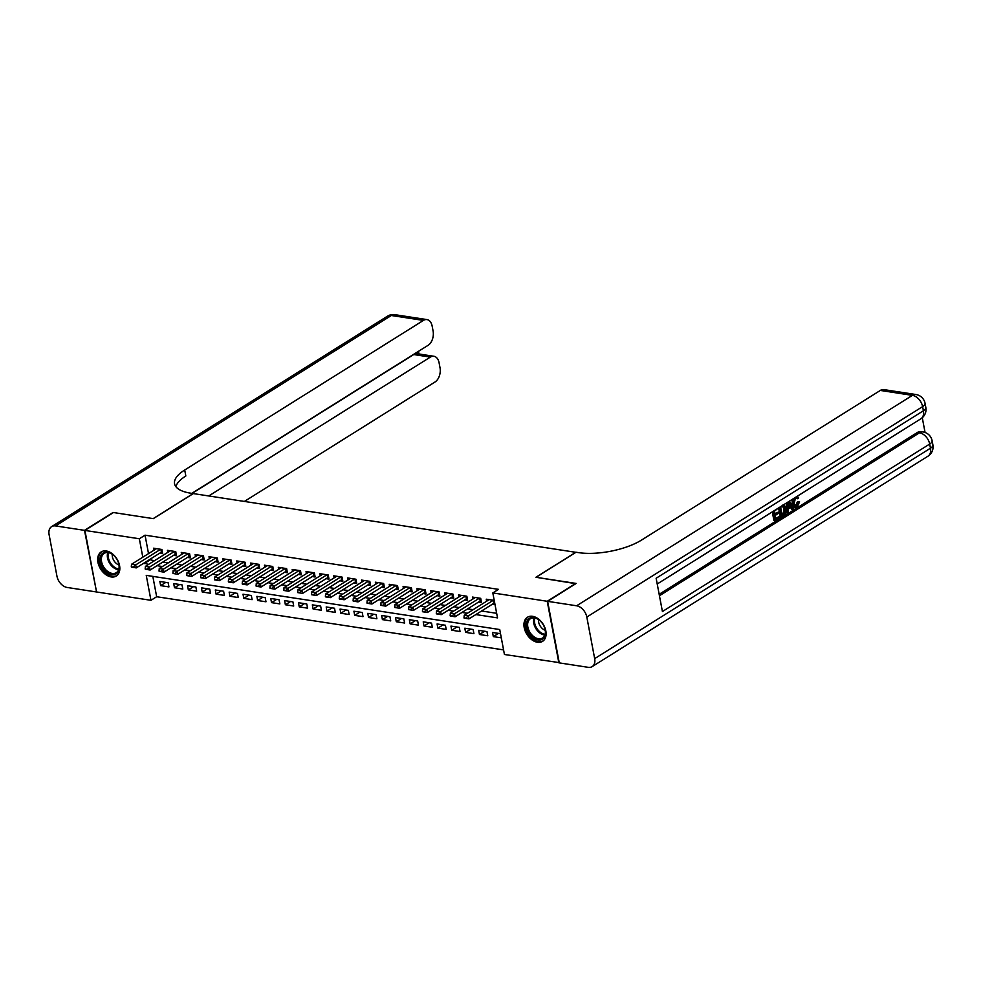 <?xml version="1.0" encoding="UTF-8"?>
<svg xmlns="http://www.w3.org/2000/svg" width="982" height="982" viewBox="0 0 982 982"><rect width="100%" height="100%" fill="white"/><g stroke="black" fill="none" stroke-linecap="round" stroke-linejoin="round"><path stroke-width="1.47" d="M106.301 550.988A14.227 9.575 57.9 0 1 118.552 562.183A14.227 9.575 57.9 0 1 116.306 576.017A14.227 9.575 57.9 0 1 111.212 576.937A14.227 9.575 57.9 0 1 98.949 565.742A14.227 9.575 57.9 0 1 101.207 551.909A14.227 9.575 57.9 0 1 106.301 550.988M532.563 616.315A14.227 9.575 57.9 0 1 544.826 627.51A14.227 9.575 57.9 0 1 542.567 641.344A14.227 9.575 57.9 0 1 537.473 642.265A14.227 9.575 57.9 0 1 525.223 631.07A14.227 9.575 57.9 0 1 527.469 617.236A14.227 9.575 57.9 0 1 532.563 616.315M559.212 662.604L504.441 654.491L499.728 629.536L146.244 575.366L150.958 600.309L96.555 591.974L84.918 530.427L139.334 538.762L142.807 557.199M152.824 576.373L156.666 596.737L503.582 649.9M156.666 596.737L150.958 600.309M159.747 553.185L162.656 553.627L161.87 549.478L153.56 548.202L153.941 550.227M173.605 555.309L176.527 555.763L175.741 551.602L167.419 550.325L167.799 552.35M187.464 557.432L190.385 557.886L189.6 553.725L181.277 552.449L181.67 554.486M201.335 559.556L204.244 560.01L203.458 555.849L195.148 554.572L195.528 556.61M215.193 561.679L218.114 562.134L217.317 557.972L209.006 556.696L209.387 558.733M229.052 563.803L231.973 564.257L231.187 560.096L222.865 558.819L223.245 560.857M242.922 565.939L245.831 566.381L245.046 562.22L236.736 560.943L237.116 562.981M256.781 568.062L259.69 568.504L258.904 564.343L250.594 563.067L250.975 565.104M270.639 570.186L273.561 570.628L272.775 566.467L264.453 565.19L264.833 567.228M284.51 572.31L287.419 572.752L286.634 568.59L278.311 567.326L278.704 569.351M298.368 574.433L301.278 574.875L300.492 570.714L292.182 569.45L292.562 571.475M312.227 576.557L315.148 576.999L314.363 572.837L306.04 571.573L306.421 573.598M326.098 578.68L329.007 579.122L328.221 574.973L319.899 573.697L320.292 575.722M339.956 580.804L342.865 581.246L342.08 577.097L333.77 575.82L334.15 577.846M353.815 582.927L356.736 583.382L355.95 579.22L347.628 577.944L348.009 579.969M367.673 585.051L370.595 585.505L369.809 581.344L361.486 580.067L361.879 582.105M381.544 587.175L384.453 587.629L383.667 583.468L375.357 582.191L375.738 584.229M395.402 589.298L398.311 589.752L397.526 585.591L389.216 584.315L389.596 586.352M409.261 591.422L412.182 591.876L411.397 587.715L403.074 586.438L403.455 588.476M423.132 593.558L426.041 594L425.255 589.838L416.945 588.562L417.325 590.599M436.99 595.681L439.899 596.123L439.114 591.962L430.803 590.685L431.184 592.723M450.848 597.805L453.77 598.247L452.984 594.085L444.662 592.809L445.042 594.846M464.719 599.928L467.628 600.37L466.843 596.209L458.52 594.932L458.913 596.97M478.578 602.052L481.487 602.494L480.701 598.333L472.391 597.068L472.772 599.094M498.5 633.378L493.32 636.618L501.299 637.846M484.642 631.254L479.462 634.495L487.772 635.771L486.986 631.61L478.676 630.334L479.462 634.495M470.771 629.118L465.603 632.371L473.913 633.648L473.128 629.487L464.817 628.21L465.603 632.371M456.912 626.995L451.732 630.248L460.055 631.524L459.269 627.363L450.947 626.086L451.732 630.248M443.054 624.871L437.874 628.124L446.196 629.401L445.411 625.239L437.088 623.963L437.874 628.124M429.195 622.748L424.015 626L432.325 627.265L431.54 623.116L423.23 621.839L424.015 626M415.325 620.624L410.145 623.877L418.467 625.141L417.681 620.992L409.359 619.716L410.145 623.877M401.466 618.5L396.286 621.741L404.609 623.018L403.823 618.856L395.5 617.592L396.286 621.741M387.608 616.377L382.428 619.617L390.738 620.894L389.952 616.733L381.642 615.468L382.428 619.617M373.737 614.253L368.557 617.494L376.879 618.77L376.094 614.609L367.771 613.345L368.557 617.494M359.878 612.13L354.698 615.37L363.021 616.647L362.235 612.486L353.913 611.209L354.698 615.37M346.02 610.006L340.84 613.247L349.15 614.523L348.365 610.362L340.054 609.086L340.84 613.247M332.149 607.883L326.981 611.123L335.292 612.4L334.506 608.239L326.196 606.962L326.981 611.123M318.291 605.759L313.111 609L321.433 610.276L320.648 606.115L312.325 604.838L313.111 609M304.432 603.635L299.252 606.876L307.575 608.153L306.777 603.991L298.467 602.715L299.252 606.876M290.562 601.512L285.394 604.752L293.704 606.029L292.918 601.868L284.608 600.591L285.394 604.752M276.703 599.376L271.523 602.629L279.845 603.905L279.06 599.744L270.737 598.468L271.523 602.629M262.845 597.252L257.665 600.505L265.987 601.782L265.201 597.621L256.879 596.344L257.665 600.505M248.986 595.129L243.806 598.382L252.116 599.646L251.331 595.497L243.02 594.22L243.806 598.382M235.115 593.005L229.935 596.258L238.258 597.522L237.472 593.374L229.15 592.097L229.935 596.258M221.257 590.882L216.077 594.122L224.399 595.399L223.614 591.25L215.291 589.973L216.077 594.122M207.398 588.758L202.218 591.999L210.529 593.275L209.743 589.114L201.433 587.85L202.218 591.999M193.528 586.635L188.348 589.875L196.67 591.152L195.884 586.99L187.562 585.726L188.348 589.875M179.669 584.511L174.489 587.752L182.812 589.028L182.026 584.867L173.704 583.59L174.489 587.752M500.513 633.685L492.534 632.457L493.32 636.618M168.155 582.743L159.845 581.467L160.631 585.628L168.941 586.905L168.155 582.743M475.853 614.572L497.53 617.887L492.817 592.932L498.525 589.36L145.041 535.178L148.528 553.627M149.632 559.519L154.284 560.832M162.73 562.121L168.143 562.956M176.6 564.245L182.001 565.08M190.459 566.369L195.872 567.203M204.317 568.504L209.731 569.327M218.176 570.628L223.589 571.45M232.047 572.752L237.448 573.574M245.905 574.875L251.318 575.697M259.764 576.999L265.177 577.821M273.634 579.122L279.035 579.945M287.493 581.246L292.906 582.081M301.351 583.369L306.765 584.204M315.222 585.493L320.623 586.328M329.08 587.617L334.494 588.451M342.939 589.74L348.352 590.575M356.81 591.864L362.211 592.698M370.668 593.987L376.081 594.822M384.527 596.123L389.94 596.946M398.385 598.247L403.798 599.069M412.256 600.37L417.657 601.193M426.114 602.494L431.528 603.316M439.973 604.617L445.386 605.44M453.844 606.741L459.245 607.563M467.702 608.865L473.115 609.699M481.561 610.988L496.659 613.308M494.228 600.407L486.25 599.192L486.63 601.217M492.436 604.176L495.014 604.568M84.918 530.427L113.47 512.53L153.327 518.643L193.307 493.59L575.918 552.326M575.894 552.228L535.927 577.269L575.833 583.676M575.783 583.382L547.22 601.279L558.856 662.825M145.041 535.178L139.334 538.762M492.817 592.932L547.22 601.279M143.924 563.103L148.564 564.404M157.022 565.706L162.435 566.528M170.88 567.829L176.294 568.652M184.751 569.953L190.152 570.788M198.61 572.076L204.023 572.911M212.468 574.2L217.881 575.035M226.339 576.324L231.74 577.158M240.197 578.447L245.61 579.282M254.056 580.571L259.469 581.405M267.914 582.694L273.327 583.529M281.785 584.83L287.186 585.653M295.643 586.954L301.057 587.776M309.502 589.077L314.915 589.9M323.373 591.201L328.774 592.023M337.231 593.324L342.644 594.147M351.09 595.448L356.503 596.27M364.96 597.572L370.361 598.406M378.819 599.695L384.232 600.53M392.677 601.819L398.091 602.653M406.548 603.942L411.949 604.777M420.406 606.066L425.82 606.901M434.265 608.189L439.678 609.024M448.123 610.313L453.537 611.148M461.994 612.437L467.395 613.271M149.755 560.133L144.047 563.717M165.811 582.387L160.631 585.628M464.02 617.604L466.192 618.414L464.02 617.604L464.228 615.26L489.159 599.634M493.32 600.272L468.389 615.898L468.954 618.893L464.105 618.095M494.695 602.862L494.486 602.936A1.829 0.675 -10.7 0 0 494.081 603.144L468.954 618.893L466.192 618.414M464.228 615.26L468.389 615.898L466.094 617.911M529.421 618.279A12.312 8.286 57.9 0 1 539.646 620.403A12.312 8.286 57.9 0 1 545.022 629.008A12.312 8.286 57.9 0 1 542.445 639.159A12.312 8.286 57.9 0 1 528.893 633.083A12.312 8.286 57.9 0 1 529.421 618.279M539.793 620.538A11.391 7.672 -122.1 0 0 530.476 618.685A11.391 7.672 -122.1 0 0 530.452 618.697A11.391 7.672 -122.1 0 0 529.998 632.42A11.391 7.672 -122.1 0 0 542.543 638.03A11.391 7.672 -122.1 0 0 542.555 638.018A11.391 7.672 -122.1 0 0 544.973 628.811M528.426 616.745L528.439 616.733A14.129 9.513 -122.1 0 0 528.426 616.745A14.129 9.513 -122.1 0 0 527.862 633.758A14.129 9.513 -122.1 0 0 543.414 640.706A14.129 9.513 -122.1 0 0 543.439 640.694L543.439 640.694M538.578 619.617A8.114 5.462 -122.1 0 0 545.268 630.297M103.159 552.952A12.312 8.286 57.9 0 1 113.372 555.076A12.312 8.286 57.9 0 1 118.761 563.68A12.312 8.286 57.9 0 1 116.183 573.832A12.312 8.286 57.9 0 1 102.631 567.756A12.312 8.286 57.9 0 1 103.159 552.952M113.531 555.211A11.391 7.672 -122.1 0 0 104.202 553.357A11.391 7.672 -122.1 0 0 103.724 567.093A11.391 7.672 -122.1 0 0 116.269 572.702A11.391 7.672 -122.1 0 0 116.293 572.69A11.391 7.672 -122.1 0 0 118.712 563.484M102.165 551.418L102.165 551.405A14.129 9.513 -122.1 0 0 102.165 551.418A14.129 9.513 -122.1 0 0 101.588 568.431A14.129 9.513 -122.1 0 0 117.153 575.378A14.129 9.513 -122.1 0 0 117.177 575.366L117.177 575.366M112.316 554.29A8.114 5.462 -122.1 0 0 119.006 564.969M795.469 505.791L797.421 501.863L799.557 501.753L797.384 506.822L795.653 507.326L793.223 503.619L792.118 503.459L792.241 499.384M795.653 507.326L794.548 507.154L792.118 503.459M797.2 496.278L798.624 497.849L797.703 498.758L795.936 497.604M789.454 501.127L793.8 508.922L792.781 509.572L791.418 506.982L788.497 508.823L788.301 512.383L786.165 512.85L786.889 502.747M792.781 509.572L791.664 509.4L790.645 507.473M778.088 508.259L774.332 511.254L774.908 514.322L778.505 512.064L778.726 513.218L775.129 515.476L775.78 518.938L779.818 516.397L780.039 517.551L775.031 520.693L773.914 520.521L772.294 511.892M774.761 513.549L778.505 512.064M775.633 518.165L779.818 516.397M659.168 594.294L917.397 432.473A10.937 6.997 -81.3 0 1 920.944 431.638L923.019 431.957A10.937 6.997 98.7 0 0 919.483 432.792L917.397 432.473M925.069 432.473L922.282 417.743M783.047 504.662L784.176 504.748L786.03 508.16C786.631 511.34 785.895 513.684 783.808 515.194L780.248 516.557L778.616 507.927M547.637 601.34L559.274 662.887L588.243 667.33A10.937 7.365 -122.1 0 0 592.171 666.618A10.937 7.365 -122.1 0 0 594.675 658.627L586.819 617.04A10.937 7.365 -122.1 0 0 576.618 605.784L547.637 601.34L576.188 583.443L536.062 577.293L576.041 552.24L578.398 552.608A45.589 16.927 -10.7 0 0 641.602 540.026L880.314 390.443A10.937 6.997 -81.3 0 1 883.861 389.608L915.948 394.531A10.937 6.997 98.7 0 0 912.401 395.365L880.314 390.443M576.618 605.784L912.401 395.365A10.937 7.365 57.9 0 1 922.614 406.622L923.399 410.771L656.136 578.251L662.42 611.528L929.684 444.048L930.47 448.209A10.937 7.365 57.9 0 1 927.953 456.2L592.171 666.618M775.031 520.693L773.251 511.291M781.353 516.728L779.573 507.326M782.102 514.973L784.999 512.358L785.048 508.737L783.219 505.914L780.653 507.289L782.102 514.973M781.954 514.2L783.894 512.199L783.943 508.578L782.102 505.742M783.513 514.089L782.409 513.917M784.999 512.358L783.894 512.199M785.048 508.737L783.943 508.578M787.269 513.021L788.055 502.011M788.742 504.282L788.571 507.485L790.903 506.012L788.865 502.146L788.742 504.282M788.62 506.589L789.798 505.853L788.792 503.938M790.903 506.012L789.798 505.853M797.703 498.758L795.604 497.776L794.192 503.017C794.548 505.399 795.506 506.307 797.077 505.73L795.96 505.558M795.972 505.988L797.077 505.73L798.526 502.023L797.421 501.863M796.525 497.53L795.604 497.776M793.223 503.619L793.812 498.402M798.526 502.023L799.557 501.753M84.501 530.354L113.053 512.469L153.192 518.619L193.159 493.565L190.803 493.21A45.589 16.927 169.3 0 1 174.563 483.782A45.589 16.927 169.3 0 1 184.702 469.997L423.414 320.414L391.327 315.504L55.532 525.922L84.501 530.354L96.494 591.68M208.761 495.959L430.349 357.104A10.937 6.997 98.7 0 1 433.884 356.27A10.937 6.997 98.7 0 1 439.089 362.788L440.01 367.698A10.937 6.997 98.7 0 1 435.051 381.973L244.42 501.421M55.532 525.922A10.937 7.365 -122.1 0 0 51.604 526.634A10.937 7.365 -122.1 0 0 49.1 534.625L56.956 576.213A10.937 7.365 -122.1 0 0 67.157 587.469L96.138 591.913M191.821 493.357L428.115 345.296A10.937 6.997 98.7 0 0 433.087 331.02L432.154 326.11A10.937 6.997 98.7 0 0 426.961 319.592A10.937 6.997 98.7 0 0 423.414 320.414M192.116 493.406L413.717 354.551A10.937 6.997 -81.3 0 1 417.252 353.716A10.937 6.997 -81.3 0 1 417.387 353.741L417.092 352.194M175.864 486.63A45.589 16.927 169.3 0 1 185.831 475.988L184.702 469.997M450.149 615.468L452.334 616.291L450.149 615.468L450.357 613.136L475.3 597.51M479.462 598.148L454.519 613.775L455.083 616.77L450.247 615.972M481.131 600.603L480.628 600.812A1.829 0.675 -10.7 0 0 480.21 601.021L455.083 616.77L452.334 616.291M450.357 613.136L454.519 613.775L452.236 615.788M436.29 613.345L438.463 614.167L436.29 613.345L436.499 611.013L461.442 595.387M465.603 596.025L440.66 611.651L441.225 614.646L436.389 613.848M467.272 598.48L466.769 598.689A1.829 0.675 -10.7 0 0 466.352 598.897L441.225 614.646L438.463 614.167M436.499 611.013L440.66 611.651L438.377 613.664M422.432 611.221L424.605 612.044L422.432 611.221L422.641 608.889L447.583 593.263M451.732 593.901L426.802 609.527L427.366 612.523L422.53 611.725M453.414 596.356L452.898 596.565A1.829 0.675 -10.7 0 0 452.493 596.774L427.366 612.523L424.605 612.044M422.641 608.889L426.802 609.527L424.506 611.54M408.573 609.098L410.746 609.92L408.573 609.098L408.782 606.766L433.713 591.139M437.874 591.778L412.931 607.404L413.496 610.399L408.659 609.601M439.543 594.233L439.04 594.441A1.829 0.675 -10.7 0 0 438.623 594.65L413.496 610.399L410.746 609.92M408.782 606.766L412.931 607.404L410.648 609.417M394.703 606.974L396.875 607.797L394.703 606.974L394.911 604.642L419.854 589.016M424.015 589.654L399.073 605.28L399.637 608.275L394.801 607.477M425.685 592.109L425.181 592.318A1.829 0.675 -10.7 0 0 424.764 592.527L399.637 608.275L396.875 607.797M394.911 604.642L399.073 605.28L396.789 607.293M380.844 604.851L383.017 605.673L380.844 604.851L381.053 602.518L405.996 586.892M410.145 587.518L385.214 603.157L385.779 606.152L380.942 605.354M411.826 589.986L411.311 590.194A1.829 0.675 -10.7 0 0 410.906 590.403L385.779 606.152L383.017 605.673M381.053 602.518L385.214 603.157L382.919 605.17M366.986 602.727L369.158 603.549L366.986 602.727L367.194 600.395L392.125 584.756M396.286 585.395L371.343 601.033L371.92 604.016L367.072 603.23M397.955 587.862L397.452 588.071A1.829 0.675 -10.7 0 0 397.047 588.279L371.92 604.016L369.158 603.549M367.194 600.395L371.343 601.033L369.06 603.046M353.115 600.603L355.288 601.426L353.115 600.603L353.324 598.271L378.266 582.633M382.428 583.271L357.485 598.897L358.049 601.892L353.213 601.107M384.097 585.738L383.594 585.947A1.829 0.675 -10.7 0 0 383.176 586.156L358.049 601.892L355.288 601.426M353.324 598.271L357.485 598.897L355.202 600.923M339.256 598.48L341.429 599.29L339.256 598.48L339.465 596.135L364.408 580.509M368.557 581.148L343.626 596.774L344.191 599.769L339.355 598.983M370.239 583.615L369.723 583.824A1.829 0.675 -10.7 0 0 369.318 584.032L344.191 599.769L341.429 599.29M339.465 596.135L343.626 596.774L341.331 598.799M325.398 596.356L327.571 597.166L325.398 596.356L325.607 594.012L350.537 578.386M354.698 579.024L329.768 594.65L330.333 597.645L325.484 596.847M356.38 581.491L355.865 581.7A1.829 0.675 -10.7 0 0 355.459 581.896L330.333 597.645L327.571 597.166M325.607 594.012L329.768 594.65L327.472 596.675M311.527 594.233L313.7 595.043L311.527 594.233L311.736 591.888L336.679 576.262M340.84 576.9L315.897 592.527L316.462 595.522L311.625 594.724M342.509 579.368L342.006 579.576A1.829 0.675 -10.7 0 0 341.589 579.773L316.462 595.522L313.7 595.043M311.736 591.888L315.897 592.527L313.614 594.552M297.669 592.109L299.841 592.919L297.669 592.109L297.877 589.765L322.82 574.139M326.981 574.777L302.039 590.403L302.603 593.398L297.767 592.6M328.651 577.244L328.148 577.441A1.829 0.675 -10.7 0 0 327.73 577.649L302.603 593.398L299.841 592.919M297.877 589.765L302.039 590.403L299.743 592.428M283.81 589.986L285.983 590.796L283.81 589.986L284.019 587.641L308.949 572.015M313.111 572.653L288.18 588.279L288.745 591.274L283.896 590.477M314.792 575.108L314.277 575.317A1.829 0.675 -10.7 0 0 313.872 575.526L288.745 591.274L285.983 590.796M284.019 587.641L288.18 588.279L285.885 590.305M269.94 587.85L272.124 588.672L269.94 587.85L270.16 585.518L295.091 569.891M299.252 570.53L274.309 586.156L274.874 589.151L270.038 588.353M300.922 572.985L300.418 573.193A1.829 0.675 -10.7 0 0 300.001 573.402L274.874 589.151L272.124 588.672M270.16 585.518L274.309 586.156L272.026 588.169M256.081 585.726L258.254 586.549L256.081 585.726L256.29 583.394L281.233 567.768M285.394 568.406L260.451 584.032L261.016 587.027L256.179 586.229M287.063 570.861L286.56 571.07A1.829 0.675 -10.7 0 0 286.143 571.279L261.016 587.027L258.254 586.549M256.29 583.394L260.451 584.032L258.168 586.045M242.223 583.603L244.395 584.425L242.223 583.603L242.431 581.27L267.374 565.644M271.523 566.283L246.592 581.909L247.157 584.904L242.321 584.106M273.205 568.738L272.689 568.946A1.829 0.675 -10.7 0 0 272.284 569.155L247.157 584.904L244.395 584.425M242.431 581.27L246.592 581.909L244.297 583.922M228.364 581.479L230.537 582.301L228.364 581.479L228.573 579.147L253.503 563.521M257.665 564.159L232.722 579.785L233.286 582.78L228.45 581.982M259.334 566.614L258.831 566.823A1.829 0.675 -10.7 0 0 258.426 567.031L233.286 582.78L230.537 582.301M228.573 579.147L232.722 579.785L230.439 581.798M214.493 579.355L216.666 580.178L214.493 579.355L214.702 577.023L239.645 561.397M243.806 562.035L218.863 577.662L219.428 580.657L214.592 579.859M245.475 564.49L244.972 564.699A1.829 0.675 -10.7 0 0 244.555 564.908L219.428 580.657L216.666 580.178M214.702 577.023L218.863 577.662L216.58 579.675M200.635 577.232L202.808 578.054L200.635 577.232L200.844 574.9L225.786 559.274M229.935 559.912L205.005 575.538L205.569 578.533L200.733 577.735M231.617 562.367L231.101 562.576A1.829 0.675 -10.7 0 0 230.696 562.784L205.569 578.533L202.808 578.054M200.844 574.9L205.005 575.538L202.709 577.551M186.776 575.108L188.949 575.931L186.776 575.108L186.985 572.776L211.916 557.15M216.077 557.776L191.134 573.414L191.711 576.397L186.862 575.612M217.746 560.243L217.243 560.452A1.829 0.675 -10.7 0 0 216.838 560.661L191.711 576.397L188.949 575.931M186.985 572.776L191.134 573.414L188.851 575.427M172.906 572.985L175.078 573.807L172.906 572.985L173.114 570.652L198.057 555.014M202.218 555.652L177.276 571.279L177.84 574.274L173.004 573.488M203.888 558.12L203.384 558.328A1.829 0.675 -10.7 0 0 202.967 558.537L177.84 574.274L175.078 573.807M173.114 570.652L177.276 571.279L174.992 573.304M159.047 570.861L161.22 571.671L159.047 570.861L159.256 568.517L184.199 552.891M188.36 553.529L163.417 569.155L163.982 572.15L159.145 571.364M190.029 555.996L189.514 556.205A1.829 0.675 -10.7 0 0 189.109 556.413L163.982 572.15L161.22 571.671M159.256 568.517L163.417 569.155L161.122 571.18M145.189 568.738L147.361 569.548L145.189 568.738L145.397 566.393L170.328 550.767M174.489 551.405L149.559 567.031L150.123 570.026L145.275 569.229M176.171 553.873L175.655 554.081A1.829 0.675 -10.7 0 0 175.25 554.29L150.123 570.026L147.361 569.548M145.397 566.393L149.559 567.031L147.263 569.057M131.318 566.614L133.491 567.424L131.318 566.614L131.527 564.269L156.469 548.643M160.631 549.282L135.688 564.908L136.252 567.903L131.416 567.105M162.3 551.749L161.797 551.958A1.829 0.675 -10.7 0 0 161.379 552.154L136.252 567.903L133.491 567.424M131.527 564.269L135.688 564.908L133.405 566.933M493.541 600.309L494.081 603.144M494.007 600.37L494.486 602.936M544.863 635.084A11.391 7.672 57.9 0 1 535.951 628.701A11.391 7.672 57.9 0 1 534.098 617.911M534.846 618.009A11.023 7.426 -122.1 0 0 536.724 628.222A11.023 7.426 -122.1 0 0 545.096 634.36M118.601 569.756A11.391 7.672 57.9 0 1 109.689 563.373A11.391 7.672 57.9 0 1 107.836 552.584M108.585 552.682A11.023 7.426 -122.1 0 0 110.463 562.895A11.023 7.426 -122.1 0 0 118.822 569.032M594.675 658.627L930.47 448.209A10.937 4.063 -10.7 0 0 932.9 444.907L932.114 440.746A10.937 4.063 169.3 0 1 929.684 444.048A10.937 7.365 57.9 0 0 919.483 432.792L659.438 595.743M657.216 583.995L920.883 418.774A10.937 7.365 57.9 0 0 923.399 410.771A10.937 4.063 -10.7 0 0 925.83 407.469L925.044 403.307A10.937 4.063 169.3 0 1 922.614 406.622L586.819 617.04M789.749 503.815L788.816 503.668M430.349 357.104L413.717 354.551M391.327 315.504A10.937 6.997 -81.3 0 1 394.862 314.67A10.937 10.937 0 0 0 387.399 316.216A10.937 7.365 57.9 0 1 391.327 315.504M479.682 598.185L480.21 601.021M480.137 598.247L480.628 600.812M465.812 596.049L466.352 598.897M466.278 596.123L466.769 598.689M451.953 593.926L452.493 596.774M452.42 594L452.898 596.565M438.095 591.802L438.623 594.65M438.561 591.876L439.04 594.441M424.224 589.679L424.764 592.527M424.69 589.752L425.181 592.318M410.366 587.555L410.906 590.403M410.832 587.629L411.311 590.194M396.507 585.432L397.047 588.279M396.974 585.505L397.452 588.071M382.649 583.308L383.176 586.156M383.103 583.382L383.594 585.947M368.778 581.184L369.318 584.032M369.244 581.258L369.723 583.824M354.919 579.061L355.459 581.896M355.386 579.135L355.865 581.7M341.061 576.937L341.589 579.773M341.515 577.011L342.006 579.576M327.19 574.814L327.73 577.649M327.657 574.887L328.148 577.441M313.332 572.69L313.872 575.526M313.798 572.752L314.277 575.317M299.473 570.567L300.001 573.402M299.927 570.628L300.418 573.193M285.602 568.443L286.143 571.279M286.069 568.504L286.56 571.07M271.744 566.307L272.284 569.155M272.21 566.381L272.689 568.946M257.885 564.184L258.426 567.031M258.352 564.257L258.831 566.823M244.015 562.06L244.555 564.908M244.481 562.134L244.972 564.699M230.156 559.936L230.696 562.784M230.623 560.01L231.101 562.576M216.298 557.813L216.838 560.661M216.764 557.886L217.243 560.452M202.439 555.689L202.967 558.537M202.893 555.763L203.384 558.328M188.569 553.566L189.109 556.413M189.035 553.639L189.514 556.205M174.71 551.442L175.25 554.29M175.177 551.516L175.655 554.081M160.852 549.319L161.379 552.154M161.306 549.392L161.797 551.958M920.883 418.774A10.937 10.937 0 0 0 925.83 407.469M925.044 403.307A10.937 10.937 0 0 0 915.948 394.531M927.953 456.2A10.937 10.937 0 0 0 932.9 444.907M932.114 440.746A10.937 10.937 0 0 0 923.019 431.957M433.884 356.27L417.252 353.716M426.961 319.592L394.862 314.67M387.399 316.216L51.604 526.634M418.97 353.986L418.467 351.335"/></g></svg>

